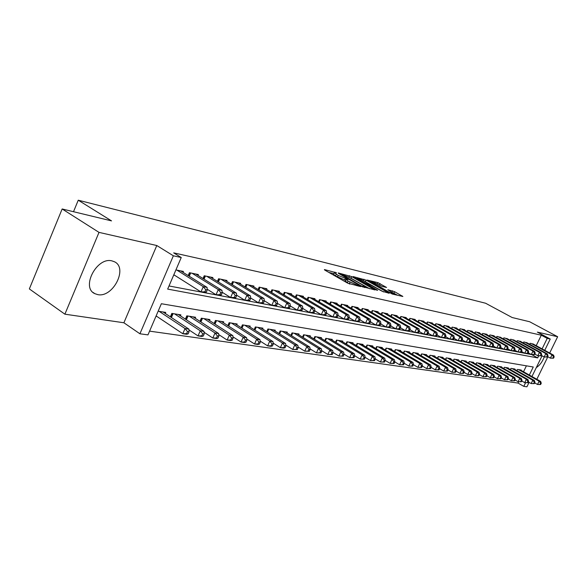 <?xml version="1.0" encoding="UTF-8"?>
<svg xmlns="http://www.w3.org/2000/svg" width="587" height="587" viewBox="0 0 587 587"><rect width="100%" height="100%" fill="white"/><g stroke="black" fill="none" stroke-linecap="round" stroke-linejoin="round"><path stroke-width="0.88" d="M336.534 272.808L324.413 269.558L324.67 270.035L347.687 283.161L360.572 286.581L348.076 281.063L346.139 279.397L348.252 279.463L338.141 275.413L334.37 272.713L336.534 272.808M111.897 260.87C96.76 256.768 80.764 287.652 94.867 293.669L97.713 294.608C112.953 298.042 128.304 267.907 114.406 261.743L111.897 260.87M386.554 287.469L377.94 282.64L367.124 280.043L392.263 294.036L402.865 296.479L394.64 291.717L387.846 289.736L393.914 293.742C392.74 293.698 390.597 292.869 387.493 291.24L371.16 281.635C372.349 281.694 374.484 282.523 377.558 284.13L382.108 286.397L386.554 287.469M536.217 345.67L541.309 335.199L547.216 338.376L550.246 339.044L544.743 350.322M62.156 208.972L99.005 232.379L64.893 314.184L29.35 288.921L62.156 208.972L111.53 220.888L78.254 200.204L485.596 303.237L512.172 317.53L529.628 321.735L557.65 336.725L537.362 332.11L550.246 339.044M64.893 314.184L123.894 322.769L156.795 245.527L99.005 232.379M156.795 245.527L173.37 255.793L181.244 257.532L167.662 289.098L537.685 357.909L538.661 355.913M541.309 335.199L173.679 252.865L181.244 257.532M351.723 276.631L338.215 272.933L338.494 273.403L361.313 286.361L374.976 289.941L351.723 276.631L351.011 278.209L349.302 277.424M353.073 276.565L366.134 280.146L389.174 293.273L382.174 291.255L370.801 285.143L367.425 284.379L377.654 290.323L376.362 290.015L352.97 276.785M536.841 379.268L547.854 356.742M549.681 353.014L557.65 336.725M183.012 272.339L183.393 271.451L175.917 269.91M198.002 275.398L198.369 274.555L189.44 272.706L188.2 275.582M212.538 278.377L212.898 277.563L204.232 275.773L203.036 278.531M226.641 281.261L226.986 280.483L218.584 278.744L217.425 281.393M240.332 284.064L240.663 283.316L232.503 281.628L231.388 284.174M253.621 286.786L253.944 286.067L246.019 284.424L244.94 286.882M266.535 289.435L266.843 288.738L259.146 287.146L258.104 289.508M279.082 292.003L279.383 291.335L271.906 289.787L270.886 292.062M291.284 294.505L291.57 293.86L284.299 292.355L283.316 294.549M303.149 296.941L303.428 296.31L296.354 294.85L295.4 296.971M314.691 299.311L314.962 298.702L308.08 297.279L307.155 299.326M325.924 301.615L326.196 301.028L319.489 299.641L318.594 301.623M336.865 303.861L337.129 303.288L330.598 301.938L329.733 303.853M347.526 306.047L347.775 305.497L341.421 304.183L340.577 306.032M357.909 308.175L358.151 307.647L351.958 306.363L351.136 308.153M368.027 310.252L368.262 309.738L362.23 308.491L361.431 310.23M377.896 312.284L378.123 311.785L372.239 310.56L371.461 312.247M387.515 314.258L387.743 313.774L381.998 312.585L381.249 314.214M396.907 316.188L397.128 315.718L391.522 314.559L390.788 316.136M406.072 318.066L406.285 317.611L400.811 316.481L400.099 318.015M415.009 319.908L415.222 319.467L409.88 318.359L409.183 319.849M423.748 321.705L423.946 321.272L418.736 320.194L418.054 321.639M432.274 323.459L432.472 323.041L427.38 321.984L426.72 323.393M440.61 325.169L440.8 324.765L435.825 323.731L435.187 325.103M448.754 326.842L448.945 326.445L444.08 325.44L443.456 326.776M456.715 328.485L456.899 328.096L452.151 327.113L451.535 328.404M464.5 330.085L464.684 329.711L460.032 328.742L459.438 330.004M472.117 331.648L472.293 331.281L467.744 330.342L467.164 331.567M479.564 333.181L479.733 332.822L475.287 331.904L474.714 333.1M486.85 334.678L487.019 334.333L482.668 333.431L482.11 334.597M493.983 336.146L494.151 335.808L489.888 334.928L489.345 336.065M500.968 337.584L496.954 336.395L496.426 337.496M507.806 338.993L503.881 337.826L503.36 338.904M514.506 340.372L510.653 339.227L510.147 340.284M521.065 341.722L517.294 340.599L516.795 341.634M527.493 343.043L523.795 341.95L523.311 342.955M169.012 285.964L531.859 354.621M173.686 275.09L174.655 275.288M529.694 344.246L530.171 343.27L529.709 344.261M533.788 344.342L530.171 343.27M149.575 331.141L518.013 383.062L518.637 381.777M523.516 371.754L526.407 365.826M155.951 316.32L156.934 316.474M165.27 313.465L165.725 312.416L158.16 311.191M170.362 316.841L171.844 313.407L180.884 314.874L180.451 315.879M185.389 319.13L186.82 315.835L195.596 317.259L195.17 318.227M199.969 321.353L201.348 318.191L209.86 319.57L209.456 320.502M214.116 323.518L215.451 320.48L223.713 321.815L223.317 322.711M227.851 325.624L229.143 322.696L237.17 323.995L236.788 324.86M241.191 327.671L242.438 324.853L250.238 326.115L249.871 326.952M254.149 329.667L255.36 326.944L262.939 328.177L262.587 328.977M266.755 331.604L267.929 328.984L275.296 330.18L274.951 330.951M279.008 333.497L280.146 330.965L287.314 332.125L286.977 332.873M290.925 335.338L292.033 332.888L299.01 334.018L298.68 334.744M302.525 337.129L303.596 334.766L310.391 335.867L310.075 336.564M313.825 338.875L314.859 336.593L321.478 337.664L321.17 338.339M324.824 340.585L325.829 338.369L332.279 339.411L331.978 340.071M335.537 342.243L336.52 340.1L342.801 341.12L342.507 341.751M345.985 343.865L346.932 341.788L353.058 342.786L352.78 343.395M356.162 345.45L357.094 343.439L363.06 344.408L362.788 345.002M366.09 346.99L366.992 345.039L372.818 345.985L372.554 346.565M375.783 348.502L376.656 346.609L382.342 347.526L382.078 348.091M385.233 349.969L386.085 348.135L391.632 349.038L391.382 349.581M394.457 351.408L395.286 349.625L400.708 350.505L400.459 351.033M403.467 352.816L404.274 351.085L409.565 351.943L409.322 352.457M412.265 354.188L413.05 352.508L418.223 353.345L417.988 353.844M420.857 355.531L421.627 353.895L426.676 354.717L426.448 355.201M429.258 356.845L430.007 355.252L434.945 356.052L434.718 356.529M437.462 358.129L438.196 356.58L443.024 357.366L442.803 357.828M445.489 359.391L446.208 357.879L450.926 358.642L450.713 359.097M453.34 360.616L454.037 359.149L458.652 359.897L458.447 360.337M461.015 361.819L461.698 360.389L466.217 361.122L466.012 361.548M468.529 363.001L469.196 361.607L473.614 362.326L473.416 362.737M475.881 364.153L476.534 362.795L480.856 363.5L480.665 363.903M483.079 365.283L483.71 363.962L487.951 364.644L487.76 365.041M490.123 366.391L490.747 365.099L494.892 365.774L494.709 366.156M497.02 367.477L497.629 366.215L501.694 366.875L501.511 367.249M503.778 368.541L504.372 367.308L508.357 367.954L508.181 368.32M510.404 369.583L510.983 368.379L514.887 369.01L514.711 369.37M517.477 369.436L516.905 370.61L517.463 369.428L521.285 370.052L521.117 370.404M78.254 200.204L73.507 211.716M529.085 382.386L526.928 386.796L523.802 386.371L525.556 382.768M518.013 383.062L523.802 386.371M529.327 375.034L533.253 366.992L161.366 303.728L147.968 334.883L139.919 333.783L173.37 255.793M123.894 322.769L139.919 333.783M542.065 355.795L531.954 376.516M542.094 348.876L547.216 338.376M531.829 354.68L537.685 357.909M536.327 367.557C539.592 365.518 542.249 361.988 544.296 356.977M545.25 350.6L545 349.793M334.297 272.882L333.643 274.32L335.515 275.949L336.248 274.327M345.706 280.351L335.515 275.949M346.066 279.566L345.405 281.019L347.335 282.685L348.076 281.063M349.815 284.093L347.335 282.685M333.937 273.667L328.903 272.449M369.59 288.723L351.011 278.209M341.032 274.188L361.247 285.876L365.121 286.94L363.155 285.267L349.514 277.541L341.032 274.188M383.597 291.93L364.028 281.026M363.529 280.747C360.396 279.104 358.209 278.26 356.969 278.209L365.95 283.411L369.326 284.181L363.529 280.747M397.56 295.276L392.798 292.686M381.029 286.001L378.299 284.548M188.133 333.871L189.036 331.794L187.495 331.567L186.585 333.643L188.133 333.871L186.637 334.282L182.784 333.724L185.044 328.529L188.897 329.102L163.025 311.976M156.12 315.931L182.784 333.724L186.585 333.643M159.136 311.352L185.044 328.529L187.495 331.567M188.897 329.102L189.036 331.794M206.331 292.113L207.248 290.007L205.729 289.714L204.812 291.82L206.331 292.113L204.782 292.642L200.974 291.915L203.263 286.654L176.885 270.108M205.729 289.714L203.263 286.654L207.064 287.395L180.723 270.901M204.812 291.82L200.974 291.915L173.825 274.767M207.248 290.007L207.064 287.395M203.278 336.043L204.173 334.003L202.684 333.783L201.781 335.83L203.278 336.043L201.767 336.446L198.032 335.911L200.27 330.789L204.005 331.347L178.265 314.449M188.933 329.887L198.032 335.911L201.781 335.83M174.5 313.84L200.27 330.789L202.684 333.783M204.005 331.347L204.173 334.003M217.96 338.156L218.841 336.146L217.395 335.933L216.508 337.951L217.96 338.156L216.434 338.545L212.81 338.024L215.025 332.99L218.643 333.526L193.05 316.848M204.063 332.271L212.81 338.024L216.508 337.951M189.396 316.254L215.025 332.99L217.395 335.933M218.643 333.526L218.841 336.146M232.195 340.203L233.068 338.222L231.667 338.017L230.794 339.998L232.195 340.203L230.654 340.577L227.14 340.071L229.334 335.118L232.841 335.639L207.394 319.174M218.724 334.583L227.14 340.071L230.794 339.998M203.85 318.594L229.334 335.118L231.667 338.017M232.841 335.639L233.068 338.222M246.004 342.184L246.87 340.233L245.513 340.034L244.64 341.986L246.004 342.184L244.456 342.551L241.044 342.06L243.209 337.18L246.621 337.686L221.321 321.427M232.944 336.813L241.044 342.06L244.64 341.986M217.88 320.869L243.209 337.18L245.513 340.034M246.621 337.686L246.87 340.233M221.284 294.953L222.187 292.891L220.712 292.605L219.809 294.674L221.284 294.953L219.714 295.466L216.023 294.769L218.291 289.589L192.059 273.248M220.712 292.605L218.291 289.589L221.974 290.316L195.779 274.019M219.809 294.674L216.023 294.769L207.189 289.23M222.187 292.891L221.974 290.316M235.769 297.712L236.664 295.679L235.24 295.408L234.338 297.44L235.769 297.712L234.191 298.211L230.61 297.536L232.856 292.436L206.778 276.294M235.24 295.408L232.856 292.436L236.422 293.133L210.388 277.042M234.338 297.44L230.61 297.536L222.135 292.245M236.664 295.679L236.422 293.133M249.813 300.39L250.7 298.387L249.321 298.123L248.433 300.126L249.813 300.39L248.22 300.867L244.757 300.214L246.973 295.195L221.05 279.251M249.321 298.123L246.973 295.195L250.436 295.877L224.55 279.977M248.433 300.126L244.757 300.214L236.62 295.173M250.7 298.387L250.436 295.877M263.438 302.98L264.319 301.014L262.976 300.749L262.096 302.723L263.438 302.98L261.839 303.45L258.471 302.811L260.665 297.873L234.903 282.12M262.976 300.749L260.665 297.873L264.025 298.534L238.3 282.824M262.096 302.723L258.471 302.811L250.664 298.005M264.319 301.014L264.025 298.534M259.41 344.114L260.268 342.192L258.948 342.001L258.089 343.923L259.41 344.114L257.847 344.466L254.538 343.989L256.68 339.183L259.99 339.675L234.844 323.62M246.745 338.978L254.538 343.989L258.089 343.923M231.498 323.077L256.68 339.183L258.948 342.001M259.99 339.675L260.268 342.192M276.66 305.497L277.526 303.56L276.228 303.303L275.354 305.247L276.66 305.497L275.046 305.952L271.781 305.335L273.953 300.471L248.345 284.908M276.228 303.303L273.953 300.471L277.211 301.109L251.647 285.59M275.354 305.247L271.781 305.335L264.282 300.749M277.526 303.56L277.211 301.109M272.427 345.985L273.278 344.092L271.994 343.901L271.143 345.794L272.427 345.985L270.856 346.33L267.643 345.868L269.763 341.128L272.97 341.605L247.978 325.748M260.144 341.076L267.643 345.868L271.143 345.794M244.728 325.22L269.763 341.128L271.994 343.901M272.97 341.605L273.278 344.092M289.494 307.94L290.352 306.032L289.09 305.783L288.232 307.698L289.494 307.94L287.872 308.388L284.702 307.786L286.852 302.995L261.406 287.608M289.09 305.783L286.852 302.995L290.015 303.611L264.612 288.276M288.232 307.698L284.702 307.786L277.512 303.406M290.352 306.032L290.015 303.611M285.069 347.798L285.913 345.934L284.666 345.75L283.822 347.621L285.069 347.798L283.492 348.135L280.366 347.687L282.464 343.021L285.583 343.483L260.745 327.817M273.153 343.109L280.366 347.687L283.822 347.621M257.59 327.304L282.464 343.021L284.666 345.75M285.583 343.483L285.913 345.934M301.967 310.318L302.811 308.432L301.586 308.197L300.735 310.083L301.967 310.318L300.331 310.743L297.257 310.163L299.377 305.445L274.1 290.242M301.586 308.197L299.377 305.445L302.452 306.047L277.218 290.888M300.735 310.083L297.257 310.163L290.352 305.981M302.811 308.432L302.452 306.047M297.36 349.566L298.189 347.724L296.978 347.548L296.149 349.39L297.36 349.566L292.737 349.456L294.813 344.855L297.844 345.31L273.16 329.828M285.796 345.075L292.737 349.456L296.149 349.39M270.086 329.336L294.813 344.855L296.978 347.548M297.844 345.31L298.189 347.724M314.082 312.622L314.918 310.765L313.722 310.538L312.886 312.394L314.082 312.622L312.445 313.04L309.444 312.475L311.55 307.823L286.434 292.796M313.722 310.538L311.55 307.823L314.537 308.41L289.464 293.419M312.886 312.394L309.444 312.475L302.797 308.469M314.918 310.765L314.537 308.41M309.305 351.283L310.127 349.47L308.953 349.302L308.124 351.114L309.305 351.283L304.756 351.18L306.818 346.638L309.767 347.078L285.238 331.787M298.086 346.99L304.756 351.18L308.124 351.114M282.244 331.303L306.818 346.638L308.953 349.302M309.767 347.078L310.127 349.47M320.928 352.948L321.742 351.165L320.59 350.997L319.776 352.787L320.928 352.948L316.452 352.853L318.492 348.377L321.36 348.803L296.985 333.695M310.031 348.839L316.452 352.853L319.776 352.787M294.08 333.225L318.492 348.377L320.59 350.997M321.36 348.803L321.742 351.165M332.227 354.577L333.034 352.816L331.919 352.655L331.112 354.416L332.227 354.577L327.832 354.475L329.843 350.065L332.638 350.483L308.424 335.544M321.654 350.644L327.832 354.475L331.112 354.416M305.592 335.089L329.843 350.065L331.919 352.655M332.638 350.483L333.034 352.816M343.234 356.155L344.033 354.423L342.947 354.262L342.148 356.001L343.234 356.155L338.904 356.06L340.9 351.708L343.615 352.112L319.555 337.349M332.961 352.391L338.904 356.06L342.148 356.001M316.804 336.909L340.9 351.708L342.947 354.262M343.615 352.112L344.033 354.423M353.946 357.696L354.739 355.986L353.682 355.825L352.89 357.542L353.946 357.696L349.683 357.608L351.664 353.308L354.306 353.704L330.408 339.11M343.975 354.093L349.683 357.608L352.89 357.542M327.722 338.677L351.664 353.308L353.682 355.825M354.306 353.704L354.739 355.986M364.38 359.2L365.165 357.505L364.138 357.351L363.353 359.046L364.38 359.2L360.183 359.105L362.142 354.871L364.725 355.252L340.981 340.827M354.695 355.744L360.183 359.105L363.353 359.046M338.361 340.401L362.142 354.871L364.138 357.351M364.725 355.252L365.165 357.505M374.55 360.66L375.328 358.987L374.323 358.84L373.545 360.513L374.55 360.66L370.419 360.572L372.356 356.39L374.873 356.764L351.283 342.492M365.136 357.358L370.419 360.572L373.545 360.513M348.729 342.082L372.356 356.39L374.323 358.84M374.873 356.764L375.328 358.987M384.463 362.084L385.226 360.433L384.25 360.293L383.48 361.944L384.463 362.084L380.391 361.996L382.313 357.872L384.756 358.231L361.328 344.121M375.313 358.921L380.391 361.996L383.48 361.944M358.84 343.718L382.313 357.872L384.25 360.293M384.756 358.231L385.226 360.433M394.119 363.47L394.882 361.841L393.928 361.702L393.165 363.331L394.119 363.47L390.113 363.39L392.013 359.317L394.405 359.67L371.131 345.714M385.226 360.44L390.113 363.39L393.165 363.331M368.702 345.317L392.013 359.317L393.928 361.702M394.405 359.67L394.882 361.841M403.548 364.828L404.304 363.221L403.372 363.082L402.616 364.688L403.548 364.828L399.593 364.747L401.479 360.719L403.812 361.071L380.692 347.262M394.86 361.9L399.593 364.747L402.616 364.688M378.322 346.88L401.479 360.719L403.372 363.082M403.812 361.071L404.304 363.221M412.742 366.149L413.49 364.556L412.58 364.424L411.832 366.017L412.742 366.149L408.846 366.068L410.717 362.098L412.984 362.436L390.025 348.773M404.252 363.316L408.846 366.068L411.832 366.017M387.714 348.399L410.717 362.098L412.58 364.424M412.984 362.436L413.49 364.556M421.715 367.433L422.457 365.87L421.569 365.738L420.828 367.308L421.715 367.433L417.878 367.359L419.727 363.434L421.943 363.764L399.131 350.248M413.417 364.703L417.878 367.359L420.828 367.308M396.878 349.889L419.727 363.434L421.569 365.738M421.943 363.764L422.457 365.87M325.851 314.867L326.688 313.032L325.521 312.812L324.692 314.639L325.851 314.867L324.215 315.27L321.302 314.72L323.378 310.134L298.431 295.276M325.521 312.812L323.378 310.134L326.284 310.699L301.38 295.892M324.692 314.639L321.302 314.72L314.874 310.868M326.688 313.032L326.284 310.699M337.305 317.046L338.127 315.241L336.997 315.021L336.175 316.826L337.305 317.046L335.661 317.442L332.829 316.907L334.883 312.387L310.097 297.697M336.997 315.021L334.883 312.387L337.716 312.937L312.966 298.291M336.175 316.826L332.829 316.907L326.614 313.201M338.127 315.241L337.716 312.937M348.443 319.167L349.258 317.384L348.164 317.171L347.343 318.954L348.443 319.167L346.792 319.548L344.041 319.027L346.081 314.573L321.456 300.045M348.164 317.171L346.081 314.573L348.832 315.109L324.251 300.625M347.343 318.954L344.041 319.027L338.031 315.461M349.258 317.384L348.832 315.109M359.288 321.228L360.095 319.475L359.024 319.269L358.217 321.023L359.288 321.228L357.637 321.603L354.952 321.096L356.969 316.701L332.513 302.334M359.024 319.269L356.969 316.701L359.648 317.222L335.236 302.899M358.217 321.023L354.952 321.096L349.133 317.662M360.095 319.475L359.648 317.222M369.839 323.239L370.639 321.507L369.597 321.302L368.797 323.041L369.839 323.239L368.188 323.606L365.576 323.107L367.572 318.77L343.285 304.565M369.597 321.302L367.572 318.77L370.177 319.284L345.934 305.115M368.797 323.041L365.576 323.107L359.948 319.798M370.639 321.507L370.177 319.284M380.119 325.198L380.912 323.488L379.899 323.29L379.107 325L380.119 325.198L378.468 325.55L375.922 325.066L377.896 320.788L353.77 306.737M379.899 323.29L377.896 320.788L380.435 321.287L356.353 307.272M379.107 325L375.922 325.066L370.47 321.874M380.912 323.488L380.435 321.287M390.135 327.098L390.92 325.418L389.929 325.227L389.144 326.915L390.135 327.098L388.477 327.451L385.997 326.981L387.956 322.755L363.999 308.857M389.929 325.227L387.956 322.755L390.428 323.239L366.515 309.378M389.144 326.915L385.997 326.981L380.721 323.899M390.92 325.418L390.428 323.239M399.894 328.962L400.672 327.297L399.71 327.106L398.933 328.779L399.894 328.962L398.235 329.3L395.821 328.837L397.759 324.677L373.963 310.919M399.71 327.106L397.759 324.677L400.173 325.147L376.414 311.426M398.933 328.779L395.821 328.837L390.707 325.873M400.672 327.297L400.173 325.147M409.41 330.767L410.181 329.124L409.234 328.947L408.471 330.591L409.41 330.767L407.752 331.105L405.397 330.657L407.319 326.541L383.685 312.937M409.234 328.947L407.319 326.541L409.667 327.003L386.077 313.429M408.471 330.591L405.397 330.657L400.444 327.788M410.181 329.124L409.667 327.003M418.685 332.536L419.448 330.914L418.531 330.738L417.768 332.359L418.685 332.536L417.034 332.858L414.73 332.425L416.638 328.36L393.165 314.896M418.531 330.738L416.638 328.36L418.927 328.815L395.499 315.38M417.768 332.359L414.73 332.425L409.931 329.652M419.448 330.914L418.927 328.815M427.74 334.26L428.495 332.66L427.6 332.484L426.844 334.091L427.74 334.26L423.843 334.15L425.722 330.143L402.418 316.811M427.6 332.484L425.722 330.143L427.96 330.576L404.692 317.288M426.844 334.091L423.843 334.15L419.184 331.472M428.495 332.66L427.96 330.576M436.574 335.94L437.315 334.355L436.442 334.186L435.693 335.771L436.574 335.94L432.729 335.837L434.593 331.875L411.45 318.682M436.442 334.186L434.593 331.875L436.779 332.301L413.674 319.145M435.693 335.771L432.729 335.837L428.216 333.247M437.315 334.355L436.779 332.301M430.469 368.695L431.203 367.146L430.337 367.022L429.603 368.57L430.469 368.695L426.69 368.621L428.517 364.747L430.689 365.063L408.031 351.694M422.369 366.053L426.69 368.621L429.603 368.57M405.83 351.334L428.517 364.747L430.337 367.022M430.689 365.063L431.203 367.146M439.025 369.927L439.751 368.394L438.907 368.269L438.181 369.803L439.025 369.927L435.29 369.854L437.11 366.024L439.223 366.339L416.719 353.103M431.1 367.374L435.29 369.854L438.181 369.803M414.569 352.75L437.11 366.024L438.907 368.269M439.223 366.339L439.751 368.394M447.382 371.123L448.101 369.612L447.272 369.494L446.553 371.006L447.382 371.123L443.699 371.057L445.496 367.271L447.565 367.579L425.215 354.475M439.626 368.658L443.699 371.057L446.553 371.006M423.11 354.137L445.496 367.271L447.272 369.494M447.565 367.579L448.101 369.612M455.541 372.297L456.253 370.801L455.446 370.683L454.734 372.18L455.541 372.297L451.909 372.231L453.692 368.489L455.71 368.79L433.507 355.825M447.954 369.905L451.909 372.231L454.734 372.18M431.452 355.487L453.692 368.489L455.446 370.683M455.71 368.79L456.253 370.801M445.188 337.584L445.929 336.021L445.078 335.852L444.337 337.422L445.188 337.584L441.402 337.481L443.251 333.563L420.263 320.509M445.078 335.852L443.251 333.563L445.386 333.981L422.435 320.957M444.337 337.422L441.402 337.481L437.022 334.979M445.929 336.021L445.386 333.981M453.604 339.183L454.338 337.642L453.509 337.481L452.775 339.022L453.604 339.183L449.869 339.081L451.704 335.221L428.877 322.292M453.509 337.481L451.704 335.221L453.788 335.625L430.997 322.733M452.775 339.022L449.869 339.081L445.621 336.667M454.338 337.642L453.788 335.625M461.83 340.746L462.556 339.22L461.742 339.066L461.015 340.592L461.83 340.746L458.146 340.651L459.959 336.835L437.286 324.031M461.742 339.066L459.959 336.835L461.991 337.232L439.362 324.464M461.015 340.592L458.146 340.651L454.022 338.31M462.556 339.22L461.991 337.232M469.857 342.28L470.576 340.768L469.783 340.614L469.064 342.126L469.857 342.28L466.225 342.184L468.022 338.406L445.504 325.734M469.783 340.614L468.022 338.406L470.011 338.794L447.529 326.159M469.064 342.126L466.225 342.184L462.226 339.917M470.576 340.768L470.011 338.794M463.517 373.442L464.222 371.967L463.437 371.85L462.725 373.332L463.517 373.442L459.937 373.376L461.698 369.678L463.671 369.971L441.622 357.138M456.099 371.131L459.937 373.376L462.725 373.332M439.612 356.815L461.698 369.678L463.437 371.85M463.671 369.971L464.222 371.967M477.708 343.769L478.42 342.28L477.642 342.133L476.93 343.622L477.708 343.769L474.12 343.681L475.903 339.946L453.538 327.399M477.642 342.133L475.903 339.946L477.84 340.328L455.519 327.81M476.93 343.622L474.12 343.681L470.231 341.487M478.42 342.28L477.84 340.328M471.317 374.565L472.014 373.105L471.244 372.987L470.539 374.455L471.317 374.565L467.78 374.499L469.527 370.845L471.456 371.131L449.554 358.422M464.053 372.327L467.78 374.499L470.539 374.455M447.588 358.107L469.527 370.845L471.244 372.987M471.456 371.131L472.014 373.105M485.376 345.229L486.08 343.762L485.324 343.615L484.613 345.09L485.376 345.229L481.839 345.141L483.6 341.451L461.397 329.028M485.324 343.615L483.6 341.451L485.5 341.825L463.334 329.424M484.613 345.09L481.839 345.141L478.067 343.021M486.08 343.762L485.5 341.825M478.933 375.658L479.63 374.213L478.875 374.102L478.185 375.548L478.933 375.658L475.448 375.599L477.18 371.982L479.065 372.261L457.317 359.684M471.831 373.493L475.448 375.599L478.185 375.548M455.387 359.369L477.18 371.982L478.875 374.102M479.065 372.261L479.63 374.213M492.875 346.66L493.572 345.2L492.831 345.061L492.133 346.521L492.875 346.66L489.382 346.572L491.128 342.925L469.079 330.62M492.831 345.061L491.128 342.925L492.985 343.285L470.972 331.009M492.133 346.521L489.382 346.572L485.72 344.518M493.572 345.2L492.985 343.285M486.396 376.729L487.078 375.306L486.344 375.196L485.654 376.627L486.396 376.729L482.947 376.671L484.664 373.097L486.513 373.369L464.904 360.91M479.432 374.631L482.947 376.671L485.654 376.627M463.026 360.609L484.664 373.097L486.344 375.196M486.513 373.369L487.078 375.306M500.205 348.054L500.902 346.616L500.175 346.477L499.478 347.915L500.205 348.054L496.756 347.966L498.495 344.364L476.593 332.176M500.175 346.477L498.495 344.364L500.307 344.716L478.442 332.558M499.478 347.915L496.756 347.966L493.197 345.978M500.902 346.616L500.307 344.716M493.689 377.779L494.371 376.37L493.645 376.26L492.963 377.676L493.689 377.779L490.284 377.72L491.987 374.183L493.799 374.455L472.33 362.113M486.865 375.746L490.284 377.72L492.963 377.676M470.488 361.819L491.987 374.183L493.645 376.26M493.799 374.455L494.371 376.37M507.381 349.419L508.071 347.996L507.359 347.856L506.669 349.287L507.381 349.419L503.976 349.338L505.693 345.772L483.945 333.695M507.359 347.856L505.693 345.772L507.469 346.117L485.757 334.069M506.669 349.287L503.976 349.338L500.52 347.409M508.071 347.996L507.469 346.117M500.821 378.806L501.503 377.404L500.792 377.302L500.117 378.703L500.821 378.806L497.468 378.747L499.155 375.247L500.924 375.511L479.601 363.294M494.144 376.832L497.468 378.747L500.117 378.703M477.796 363.001L499.155 375.247L500.792 377.302M500.924 375.511L501.503 377.404M514.395 350.755L515.078 349.346L514.388 349.214L513.706 350.622L514.395 350.755L511.035 350.674L512.737 347.152L491.136 335.184M514.388 349.214L512.737 347.152L514.476 347.489L492.911 335.551M513.706 350.622L511.035 350.674L507.674 348.803M515.078 349.346L514.476 347.489M507.806 379.811L508.481 378.424L507.792 378.329L507.117 379.708L507.806 379.811L504.49 379.752L506.17 376.296L507.894 376.553L486.718 364.446M501.261 377.896L504.49 379.752L507.117 379.708M484.95 364.16L506.17 376.296L507.792 378.329M507.894 376.553L508.481 378.424M521.263 352.061L521.938 350.674L521.263 350.542L520.588 351.936L521.263 352.061L517.947 351.987L519.634 348.495L498.18 336.644M521.263 350.542L519.634 348.495L521.337 348.832L499.919 337.004M520.588 351.936L517.947 351.987L514.682 350.175M521.938 350.674L521.337 348.832M514.645 380.794L515.313 379.422L514.638 379.327L513.97 380.692L514.645 380.794L511.372 380.736L513.031 377.316L514.726 377.566L493.689 365.576M508.232 378.938L511.372 380.736L513.97 380.692M491.957 365.297L513.031 377.316L514.638 379.327M514.726 377.566L515.313 379.422M527.992 353.345L528.66 351.965L527.992 351.84L527.324 353.22L527.992 353.345L524.712 353.264L526.385 349.815L505.077 338.075M527.992 351.84L526.385 349.815L528.051 350.145L506.779 338.428M527.324 353.22L524.712 353.264L521.535 351.51M528.66 351.965L528.051 350.145M521.344 381.755L522.004 380.398L521.337 380.303L520.676 381.66L521.344 381.755L518.108 381.697L519.752 378.314L521.41 378.564L500.513 366.684M515.056 379.958L518.108 381.697L520.676 381.66M498.818 366.413L519.752 378.314L521.337 380.303M521.41 378.564L522.004 380.398M534.574 354.599L535.234 353.235L534.581 353.11L533.921 354.475L534.574 354.599L531.33 354.519L532.996 351.107L511.827 339.469M534.581 353.11L532.996 351.107L534.625 351.43L513.493 339.814M533.921 354.475L531.33 354.519L528.249 352.816M535.234 353.235L534.625 351.43M527.904 382.695L528.557 381.359L527.904 381.264L527.251 382.599L527.904 382.695L524.705 382.643L526.334 379.29L527.962 379.532L507.197 367.77M521.733 380.956L524.705 382.643L527.251 382.599M505.539 367.499L526.334 379.29L527.904 381.264M527.962 379.532L528.557 381.359M541.016 355.825L541.676 354.475L541.038 354.35L540.378 355.7L541.016 355.825L537.817 355.751L539.46 352.376L518.438 340.842M541.038 354.35L539.46 352.376L541.06 352.684L520.075 341.179M540.378 355.7L537.817 355.751L534.816 354.093M541.676 354.475L541.06 352.684M534.324 383.619L534.97 382.291L534.339 382.203L533.686 383.531L534.324 383.619L531.162 383.568L532.783 380.251L534.375 380.486L513.75 368.827M528.278 381.924L531.162 383.568L533.686 383.531M512.128 368.57L532.783 380.251L534.339 382.203M534.375 380.486L534.97 382.291M547.333 357.028L547.987 355.693L547.363 355.568L546.702 356.903L547.333 357.028L544.171 356.955L545.8 353.609L524.917 342.184M547.363 355.568L545.8 353.609L547.363 353.917L526.517 342.514M546.702 356.903L544.171 356.955L541.251 355.348M547.987 355.693L547.363 353.917M540.62 384.522L541.258 383.216L540.634 383.12L539.996 384.434L540.62 384.522L537.494 384.47L539.101 381.19L540.656 381.425L520.177 369.869M534.684 382.885L537.494 384.47L539.996 384.434M518.578 369.612L539.101 381.19L540.634 383.12M540.656 381.425L541.258 383.216M553.519 358.202L554.165 356.881L553.556 356.764L552.903 358.085L553.519 358.202L550.393 358.136L552.007 354.827L531.272 343.498M553.556 356.764L552.007 354.827L553.541 355.128L532.835 343.821M552.903 358.085L550.393 358.136L547.554 356.573M554.165 356.881L553.541 355.128M334.722 272.691L334.972 272.141M358.312 286.089L358.562 285.539M346.418 279.368L346.682 278.796M337.408 277.027L338.141 275.413M344.606 280.087L345.339 278.473M349.258 283.785L349.999 282.156M356.984 285.774L357.234 285.231M374.183 289.802L374.352 289.42M348.869 277.189L349.544 275.699M362.612 286.984L362.817 286.544M363.947 287.403L364.197 286.867M363.346 280.645L363.991 279.236M365.43 281.694L366.134 280.146M388.374 293.126L388.543 292.752M365.686 283.991L365.95 283.411M368.812 284.666L369.047 284.159M391.903 292.172L392.534 290.814M393.936 293.243L394.64 291.717M402.058 296.325L402.227 295.958M377.316 283.998L377.94 282.64M379.334 285.055L380.031 283.536M170.78 317.112L172.343 313.487M171.411 317.53L173.106 313.612M185.756 319.365L187.253 315.909M186.38 319.776L188.009 316.026M200.277 321.559L201.723 318.249M200.901 321.962L202.471 318.374M214.38 323.694L215.767 320.531M214.996 324.09L216.508 320.649M190.68 272.962L189.263 276.25M189.931 272.808L188.618 275.846M205.406 276.015L204.041 279.155M204.658 275.861L203.403 278.759M219.685 278.972L218.371 281.98M218.951 278.818L217.74 281.591M233.545 281.841L232.283 284.724M232.819 281.687L231.652 284.343M228.072 325.763L229.407 322.74M228.681 326.159L230.133 322.857M247.002 284.629L245.784 287.395M246.283 284.475L245.161 287.014M241.367 327.788L242.651 324.882M241.969 328.17L243.378 325M260.07 287.337L258.896 289.993M259.359 287.182L258.28 289.618M254.288 329.755L255.521 326.974M254.89 330.136L256.24 327.091M272.772 289.963L271.634 292.517M272.06 289.817L271.025 292.15M266.85 331.67L268.039 328.999M267.445 332.044L268.751 329.116M285.113 292.524L284.02 294.975M284.416 292.377L283.418 294.608M279.067 333.533L280.212 330.973M279.654 333.9L280.924 331.09M290.954 335.353L292.062 332.895M291.541 335.72L292.759 333.005M303.097 337.488L304.279 334.876M314.361 339.213L315.505 336.696M325.323 340.893L326.431 338.464M336.006 342.529L337.077 340.189M346.418 344.129L347.46 341.876M356.573 345.692L357.578 343.512M366.471 347.218L367.447 345.112M376.135 348.715L377.074 346.675M385.556 350.168L386.473 348.201M394.757 351.591L395.645 349.683M297.125 295.004L296.061 297.367M296.428 294.865L295.466 297.007M308.799 297.426L307.779 299.693M308.109 297.286L307.184 299.341M320.164 299.781L319.181 301.967M331.237 302.07L330.276 304.176M342.008 304.301L341.084 306.333M352.508 306.48L351.613 308.432M362.744 308.593L361.878 310.486M372.716 310.662L371.879 312.489M382.445 312.68L381.631 314.441M391.933 314.639L391.147 316.349M401.2 316.562L400.429 318.205M410.232 318.433L409.491 320.025M403.739 352.978L404.604 351.136M412.514 354.343L413.358 352.56M421.092 355.671L421.906 353.939M429.464 356.969L430.256 355.296M419.059 320.26L418.34 321.801M427.681 322.043L426.976 323.54M436.097 323.789L435.422 325.235M444.33 325.492L443.669 326.893M437.653 358.246L438.423 356.617M452.372 327.157L451.726 328.515M445.665 359.486L446.406 357.916M460.237 328.786L459.606 330.107M453.494 360.704L454.221 359.178M467.927 330.378L467.318 331.655M461.155 361.9L461.859 360.418M475.448 331.934L474.854 333.174M468.646 363.067L469.336 361.629M482.808 333.46L482.228 334.663M475.984 364.211L476.651 362.817M490.006 334.95L489.448 336.124M483.16 365.334L483.813 363.977M497.057 336.41L496.514 337.547M490.189 366.435L490.827 365.114M503.962 337.841L503.433 338.941M497.079 367.506L497.695 366.229M510.719 339.242L510.206 340.313M503.822 368.563L504.424 367.315M517.345 340.614L516.839 341.656M510.433 369.597L511.02 368.387M523.831 341.957L523.34 342.969M94.867 293.669L93.003 292.399M340.621 274.613L340.805 274.202M364.82 287.608L365.121 286.94M367.213 284.849L367.403 284.424M356.661 278.891L356.911 278.333M369.076 284.732L369.326 284.181M370.859 282.296L371.109 281.753M393.628 294.351L393.914 293.742"/></g></svg>
